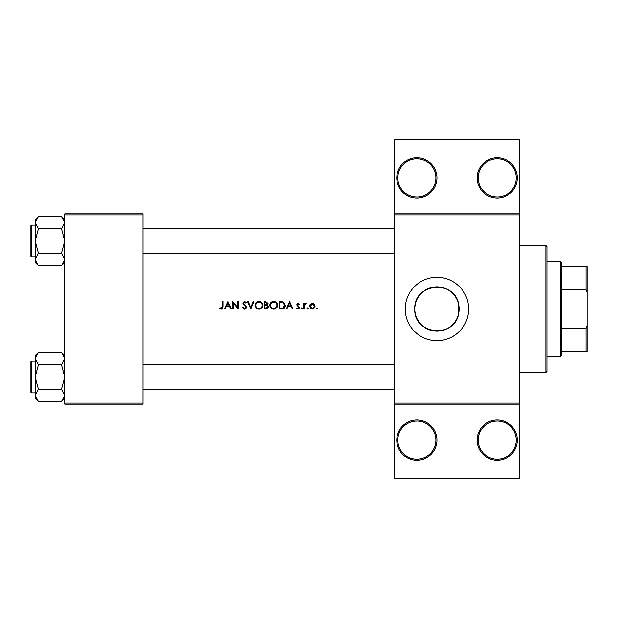 <?xml version="1.0" encoding="UTF-8"?>
<svg xmlns="http://www.w3.org/2000/svg" width="618" height="618" viewBox="0 0 618 618"><rect width="100%" height="100%" fill="white"/><g stroke="black" fill="none" stroke-linecap="round" stroke-linejoin="round"><path stroke-width="0.93" d="M436.949 440.116A20.093 20.093 0 0 1 416.856 460.209A20.093 20.093 0 0 1 396.764 440.116A20.093 20.093 0 0 1 416.856 420.031A20.093 20.093 0 0 1 436.949 440.116M397.822 440.116A19.034 19.034 0 0 0 416.856 459.151A19.034 19.034 0 0 0 435.891 440.116A19.034 19.034 0 0 0 416.856 421.09A19.034 19.034 0 0 0 397.822 440.116M517.312 440.116A20.093 20.093 0 0 1 497.22 460.209A20.093 20.093 0 0 1 477.127 440.116A20.093 20.093 0 0 1 497.22 420.031A20.093 20.093 0 0 1 517.312 440.116M478.185 440.116A19.034 19.034 0 0 0 497.22 459.151A19.034 19.034 0 0 0 516.254 440.116A19.034 19.034 0 0 0 497.22 421.09A19.034 19.034 0 0 0 478.185 440.116M436.949 177.884A20.093 20.093 0 0 1 416.856 197.969A20.093 20.093 0 0 1 396.764 177.884A20.093 20.093 0 0 1 416.856 157.791A20.093 20.093 0 0 1 436.949 177.884M397.822 177.884A19.034 19.034 0 0 0 416.856 196.91A19.034 19.034 0 0 0 435.891 177.884A19.034 19.034 0 0 0 416.856 158.849A19.034 19.034 0 0 0 397.822 177.884M517.312 177.884A20.093 20.093 0 0 1 497.22 197.969A20.093 20.093 0 0 1 477.127 177.884A20.093 20.093 0 0 1 497.22 157.791A20.093 20.093 0 0 1 517.312 177.884M478.185 177.884A19.034 19.034 0 0 0 497.22 196.91A19.034 19.034 0 0 0 516.254 177.884A19.034 19.034 0 0 0 497.22 158.849A19.034 19.034 0 0 0 478.185 177.884M458.734 313.087L458.734 304.913C455.42 279.143 413.326 282.897 414.786 309A22.163 22.163 0 0 0 436.949 331.163A22.163 22.163 0 0 0 459.112 309A22.163 22.163 0 0 0 436.949 286.837A22.163 22.163 0 0 0 414.786 309C413.342 335.134 455.412 338.826 458.734 313.087L458.734 304.913M405.223 309A31.719 31.719 0 0 0 436.949 340.719A31.719 31.719 0 0 0 468.668 309A31.719 31.719 0 0 0 436.949 277.281A31.719 31.719 0 0 0 405.223 309M219.614 308.336L220.549 309L222.241 309L223.129 306.598L223.129 301.599L222.465 301.599L222.465 306.52L221.437 308.428L220.008 307.764L219.614 308.336L220.008 307.764L221.437 308.428L222.465 306.52M227.965 301.599L224.458 309L225.176 309L226.304 306.628L229.657 306.628L230.753 309L231.48 309L227.965 301.599M232.615 301.599L232.615 309L233.28 309L233.28 303.191L238.309 309L238.309 301.599L237.644 301.599L237.644 307.424L232.615 301.599M242.295 307.571L244.543 309.193L245.454 309L246.659 307.185L243.43 303.106L244.519 302.171L245.964 303.114L246.567 302.658L244.597 301.406L242.766 303.137L245.995 307.177L244.543 308.428L242.92 307.2L242.295 307.571L242.92 307.2L243.214 307.648M247.609 301.599L250.838 309L253.967 301.599L253.256 301.599L250.784 307.432L248.32 301.599L247.609 301.599M255.01 305.331L257.652 309L258.911 309.193L260.155 309L262.789 305.3C262.58 302.897 261.267 301.607 258.857 301.406C256.493 301.646 255.211 302.951 255.01 305.331M264.311 301.599L264.311 309L266.312 309L268.675 306.899L267.254 305.006L268.104 303.43L265.755 301.599L264.311 301.599M269.811 305.331L272.453 309L273.72 309.193L274.964 309L277.598 305.3C277.389 302.897 276.076 301.607 273.658 301.406C271.302 301.646 270.02 302.951 269.811 305.331L269.888 304.566M279.112 301.599L279.112 309L281.406 309C283.786 308.985 285.045 307.779 285.192 305.392L282.959 301.862L279.112 301.599M289.649 301.599L286.134 309L286.86 309L287.988 306.628L291.341 306.628L292.438 309L293.156 309L289.649 301.599M298.031 309.093L296.478 308.359L298.602 309L299.614 307.532L297.428 304.89L298.131 304.164L299.066 304.728L299.514 304.265L298.131 303.5L296.764 304.913L298.95 307.563L297.992 308.428L296.918 307.864L296.478 308.359L296.918 307.864L297.992 308.428L298.95 307.563L297.946 306.489L298.95 307.563M301.036 308.475L301.654 309.093L302.272 308.475L301.654 307.864L301.036 308.475L301.654 307.864L302.272 308.475L301.654 309.093L301.036 308.475L301.654 309.093M303.6 303.592L303.6 309L304.265 309L304.38 305.323L306.157 303.685L304.265 304.388L304.265 303.592L303.6 303.592M306.922 308.475L307.532 309.093L308.15 308.475L307.532 307.864L306.922 308.475L307.532 307.864L308.15 308.475L307.532 309.093L306.922 308.475L307.532 309.093M309.479 306.312L311.503 309L312.283 309.093L313.063 309L315.08 306.312L314.338 304.388L312.283 303.5L310.221 304.388L309.525 305.786M316.501 308.475L317.119 309.093L317.737 308.475L317.119 307.864L316.501 308.475L317.119 307.864L317.737 308.475L317.119 309.093L316.501 308.475M519.429 214.886L394.647 214.886L394.647 213.836L519.429 213.836L519.429 404.164L394.647 404.164L394.647 403.114L519.429 403.114M142.99 404.164L64.736 404.164L64.736 403.114L142.99 403.114L142.99 404.164M142.99 214.886L64.736 214.886L64.736 213.836L142.99 213.836L142.99 403.114M64.736 214.886L64.736 403.114M394.647 214.886L394.647 403.114M519.429 404.164L519.429 478.185L394.647 478.185L394.647 404.164M394.647 213.836L394.647 139.815L519.429 139.815L519.429 213.836M223.129 306.598L222.75 308.567M222.434 308.884L221.399 309.193M220.541 309L220.062 308.714M288.351 305.871L289.688 303.044L290.993 305.871L288.351 305.871L290.993 305.871M297.59 303.592L298.54 303.562M297.482 304.62L298.131 304.164L299.066 304.728L297.861 304.218M297.428 304.89L299.614 307.532M296.764 304.913L297.142 303.909M301.654 307.864L302.272 308.475L301.654 307.864M304.813 303.762L305.377 303.515M304.473 305.029L304.28 306.25M317.119 307.864L317.737 308.475L317.119 307.864M313.411 303.716L313.905 304.002M314.338 304.388L314.894 305.277M315.033 305.786L315.08 306.312M313.481 308.853L312.685 309.07M311.881 309.07L311.495 309M314.377 306.737L312.283 308.428L310.143 306.312L312.283 304.164L314.415 306.312L314.261 305.493L312.283 304.164L310.545 305.06M311.866 308.397L312.7 308.397M310.298 305.493L310.182 306.729M307.532 307.864L308.15 308.475L307.532 307.864M284.651 303.26L284.898 303.762M285.145 306.057L284.944 306.86M284.782 307.231L284.458 307.764M283.044 308.791L282.179 308.961M283.005 302.727L284.527 305.392L282.743 308.05L279.776 308.243L279.776 302.356L282.047 302.457M281.283 302.38L280.302 302.356M284.504 305.825L284.496 304.929M284.342 304.249L284.048 303.654M282.248 308.158L283.144 307.888M283.515 307.656L284.427 306.242M279.776 308.243L281.692 308.212M270.251 303.492L271.843 301.862M272.762 301.514L273.272 301.429M275.118 301.654L277.582 304.929M277.552 305.902L277.428 306.489M277.412 306.52L277.196 307.061M277.011 307.385L274.353 309.147M271.263 308.351L269.857 305.933M274.315 302.225L273.689 302.171C275.643 302.318 276.725 303.361 276.934 305.292L276.872 304.666M276.825 304.442L276.269 303.368M276.872 305.918L276.934 305.292C276.74 307.239 275.659 308.289 273.689 308.428L274.315 308.374M276.617 306.69L276.825 306.142M273.071 308.382L273.689 308.428C271.75 308.282 270.684 307.246 270.475 305.331L271.024 307.076M272.515 308.227L272.947 308.351M271.024 303.546L270.475 305.331C270.669 303.399 271.735 302.341 273.689 302.171L273.063 302.225M272.862 302.272L272.314 302.472M266.968 304.388L267.439 303.446L264.975 304.728L264.975 302.356L267.439 303.446L267.362 303.013M264.975 304.728L265.949 304.713M267.648 306.018L266.798 305.578L268.011 306.899L264.975 308.243L264.975 305.485L266.412 305.524M266.798 305.578L265.416 305.485M266.845 308.173L268.011 306.899L267.88 306.343M264.975 308.243L266.474 308.22M255.45 303.492L257.042 301.862M257.961 301.514L258.471 301.429M260.402 301.692L262.774 304.929M262.75 305.902L262.619 306.489M262.611 306.52L262.387 307.061M262.202 307.385L259.545 309.147M256.462 308.351L255.056 305.933M259.506 302.225L258.888 302.171C260.842 302.318 261.924 303.361 262.125 305.292L262.071 304.666M262.017 304.442L261.46 303.368M260.672 302.681L259.807 302.295M262.071 305.918L262.125 305.292C261.939 307.239 260.858 308.289 258.888 308.428L259.514 308.374M261.816 306.69L262.017 306.142M258.27 308.382L258.888 308.428C256.949 308.282 255.875 307.246 255.674 305.331L256.223 307.076M257.667 308.212L258.146 308.351M256.215 303.546L255.674 305.331C255.86 303.399 256.933 302.341 258.888 302.171L258.262 302.225M258.061 302.272L257.505 302.472M243.639 309L243.214 308.745M245.964 307.44L245.052 305.771M245.995 307.177L245.732 306.451M244.798 305.57L244.396 305.269M243.183 304.265L242.766 303.137L244.597 301.406L246.567 302.658M245.416 302.511L244.96 302.241M244.743 302.187L243.43 303.106L244.913 304.798M243.43 303.106L243.925 304.064M245.485 305.23L246.08 305.802M246.273 306.049L246.621 306.806M246.636 307.478L245.632 308.907M226.667 305.871L228.003 303.044L229.309 305.871L226.667 305.871L229.309 305.871M545.864 372.445L545.864 245.555L546.915 246.613L546.915 371.387L545.864 372.445L519.429 372.445M545.864 245.555L519.429 245.555M35.133 361.128L31.533 361.128L31.533 392.855A0.633 0.633 0 0 1 30.9 392.221L30.9 361.762A0.633 0.633 0 0 1 31.533 361.128A0.633 0.633 0 0 0 30.9 361.762L30.9 363.245M64.736 358.564L64.666 357.714L64.736 358.564L61.445 364.705L38.424 364.705L35.133 358.564L38.424 352.414L61.445 352.414L64.736 358.564M30.9 392.221L30.9 390.738M35.133 225.145L31.533 225.145L31.533 256.872A0.633 0.633 0 0 1 30.9 256.238L30.9 225.779A0.633 0.633 0 0 1 31.533 225.145A0.633 0.633 0 0 0 30.9 225.779L30.9 227.262M64.736 222.58L64.666 221.731L64.736 222.58L61.445 228.722L38.424 228.722L35.133 222.58L38.424 216.431L61.445 216.431L64.736 222.58M38.424 216.431L35.133 219.73L35.133 262.287L38.424 265.586L35.133 259.436L38.424 253.295L35.133 241.005L38.424 228.722M30.9 256.238L30.9 254.755M64.736 219.73L61.445 216.431M31.533 256.872L35.133 256.872M61.445 228.722L64.736 241.005L61.445 253.295L64.736 259.436L61.445 265.586L38.424 265.586M61.445 253.295L38.424 253.295M63.832 262.58L64.666 260.286M36.037 219.436L35.195 221.731M64.736 355.713L61.445 352.414M35.195 396.269L35.133 398.27L38.424 401.569L35.133 395.42L38.424 389.278L35.133 376.995L38.424 364.705M31.533 392.855L35.133 392.855M61.445 364.705L64.736 376.995L61.445 389.278L64.736 395.42L61.445 401.569L38.424 401.569M61.445 389.278L38.424 389.278M63.832 398.564L64.666 396.269M36.037 355.42L35.195 357.714M38.424 352.414L35.133 355.713L35.133 395.42M560.665 356.586L560.665 261.414L561.723 262.472L561.723 355.528L560.665 356.586L546.915 356.586M560.665 261.414L546.915 261.414M587.1 351.294L586.042 351.294L586.042 328.382L587.1 325.686L587.1 351.294M561.723 351.294L586.042 351.294M561.723 266.706L587.1 266.706L587.1 325.686M561.723 328.382L586.042 328.382M587.1 292.314L586.042 289.618L586.042 266.706M561.723 289.618L586.042 289.618M142.99 364.303L394.647 364.303M142.99 389.68L394.647 389.68M394.647 253.697L142.99 253.697M394.647 228.32L142.99 228.32M64.736 262.287L61.445 265.586M64.736 398.27L61.445 401.569"/></g></svg>
